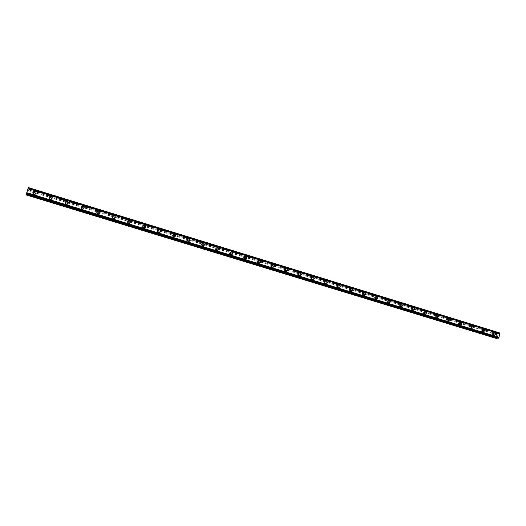 <?xml version="1.0" encoding="UTF-8"?>
<svg xmlns="http://www.w3.org/2000/svg" width="526" height="526" viewBox="0 0 526 526"><rect width="100%" height="100%" fill="white"/><g stroke="black" fill="none" stroke-linecap="round" stroke-linejoin="round"><path stroke-width="0.39" stroke-dasharray="2.63 1.97" d="M33.993 194.929L34.631 194.949C35.683 194.304 35.683 193.634 34.624 192.924L33.98 192.904C32.934 193.548 32.941 194.225 33.993 194.929M34.072 194.272L34.709 194.291C35.768 193.647 35.761 192.97 34.703 192.26L34.058 192.24C33.007 192.891 33.013 193.561 34.072 194.272M34.913 194.199L33.999 194.173M50.161 199.88L50.759 199.906C51.824 199.275 51.831 198.604 50.779 197.881L50.174 197.861C49.115 198.493 49.109 199.163 50.161 199.88M50.299 199.249L50.904 199.275C51.969 198.644 51.975 197.967 50.923 197.243L50.312 197.217C49.253 197.855 49.247 198.526 50.299 199.249M51.14 199.196L50.286 199.163M66.131 204.772L66.697 204.798C67.769 204.187 67.788 203.509 66.736 202.786L66.164 202.753C65.099 203.371 65.086 204.042 66.131 204.772M66.335 204.16L66.901 204.193C67.979 203.575 67.992 202.898 66.94 202.168L66.368 202.135C65.296 202.76 65.283 203.43 66.335 204.16L67.164 204.187C68.709 203.299 68.728 202.339 67.223 201.287L66.401 201.248C64.862 202.135 64.849 203.102 66.355 204.141M67.177 204.134L66.368 204.095M81.911 209.598L82.444 209.637C83.529 209.032 83.549 208.362 82.503 207.625L81.964 207.592C80.886 208.197 80.866 208.868 81.911 209.598M82.174 209.013L82.707 209.046C83.798 208.441 83.818 207.77 82.773 207.027L82.227 206.994C81.142 207.606 81.129 208.276 82.174 209.013M83.023 209.013L82.26 208.96M97.501 214.371L98 214.411C99.092 213.819 99.118 213.148 98.079 212.405L97.573 212.373C96.488 212.964 96.462 213.635 97.501 214.371M97.823 213.812L98.329 213.845C99.421 213.254 99.447 212.583 98.408 211.833L97.895 211.8C96.804 212.399 96.777 213.063 97.823 213.812M98.678 213.826L97.954 213.773M112.906 219.092L113.379 219.132C114.477 218.546 114.504 217.882 113.471 217.133L112.991 217.093C111.9 217.679 111.874 218.343 112.906 219.092M113.281 218.546L113.761 218.586C114.859 218.001 114.892 217.337 113.853 216.58L113.373 216.548C112.275 217.133 112.248 217.797 113.281 218.546M114.149 218.579L113.465 218.527M128.127 223.754L128.574 223.793C129.672 223.221 129.712 222.557 128.686 221.801L128.226 221.762C127.134 222.34 127.101 222.998 128.127 223.754M128.561 223.228L129.015 223.267C130.113 222.695 130.152 222.031 129.12 221.275L128.66 221.236C127.568 221.808 127.529 222.472 128.561 223.228M129.442 223.28L128.791 223.221M143.171 228.356L143.598 228.396C144.696 227.837 144.735 227.179 143.716 226.417L143.282 226.377C142.184 226.943 142.151 227.6 143.171 228.356M143.657 227.857L144.085 227.896C145.189 227.337 145.229 226.673 144.209 225.91L143.769 225.871C142.671 226.436 142.638 227.094 143.657 227.857M144.551 227.922L143.94 227.863M158.037 232.913L158.444 232.952C159.542 232.4 159.582 231.742 158.569 230.98L158.162 230.94C157.064 231.493 157.024 232.15 158.037 232.913M158.576 232.426L158.983 232.472C160.088 231.92 160.134 231.256 159.115 230.493L158.701 230.447C157.603 231.006 157.563 231.664 158.576 232.426M159.49 232.512L158.905 232.453M172.725 237.41L173.12 237.45C174.211 236.91 174.264 236.253 173.258 235.49L172.863 235.444C171.765 235.99 171.726 236.647 172.725 237.41M173.324 236.95L173.711 236.989C174.816 236.444 174.862 235.786 173.85 235.017L173.455 234.977C172.357 235.523 172.318 236.181 173.324 236.95M174.251 237.048L173.692 236.989M187.249 241.855L187.624 241.901C188.716 241.368 188.768 240.711 187.769 239.941L187.394 239.902C186.303 240.441 186.257 241.092 187.249 241.855M187.9 241.414L188.269 241.454C189.367 240.921 189.419 240.27 188.413 239.494L188.038 239.455C186.947 239.994 186.894 240.645 187.9 241.414M188.841 241.526L188.315 241.467M201.609 246.253L201.964 246.293C203.056 245.767 203.108 245.123 202.115 244.347L201.76 244.307C200.669 244.833 200.623 245.484 201.609 246.253M202.306 245.833L202.661 245.872C203.753 245.346 203.805 244.695 202.812 243.919L202.451 243.88C201.359 244.406 201.313 245.057 202.306 245.833M203.266 245.958L202.76 245.898M215.805 250.6L216.14 250.639C217.231 250.12 217.284 249.475 216.298 248.706L215.956 248.66C214.871 249.186 214.818 249.83 215.805 250.6M216.548 250.192L216.883 250.238C217.974 249.719 218.027 249.068 217.047 248.292L216.699 248.252C215.614 248.772 215.561 249.423 216.548 250.192M217.527 250.33L217.047 250.271M229.836 254.9L230.158 254.939C231.243 254.426 231.295 253.782 230.322 253.013L229.994 252.967C228.915 253.479 228.863 254.124 229.836 254.9M230.625 254.512L230.947 254.551C232.038 254.038 232.091 253.394 231.111 252.618L230.782 252.572C229.698 253.091 229.645 253.736 230.625 254.512M231.624 254.656L231.164 254.597M243.709 259.147L244.018 259.186C245.096 258.68 245.155 258.042 244.182 257.267L243.873 257.227C242.795 257.733 242.742 258.371 243.709 259.147M244.544 258.772L244.853 258.818C245.938 258.312 245.99 257.668 245.024 256.892L244.708 256.846C243.63 257.359 243.571 257.996 244.544 258.772M245.563 258.937L245.123 258.877M257.424 263.342L257.72 263.388C258.799 262.888 258.851 262.25 257.891 261.475L257.595 261.435C256.524 261.935 256.464 262.573 257.424 263.342M258.305 262.993L258.601 263.033C259.68 262.533 259.739 261.895 258.779 261.113L258.476 261.074C257.398 261.58 257.345 262.218 258.305 262.993M259.351 263.164L258.923 263.112M270.989 267.497L271.271 267.537C272.343 267.044 272.402 266.412 271.449 265.637L271.16 265.597C270.094 266.09 270.035 266.728 270.989 267.497M271.916 267.162L272.198 267.201C273.27 266.708 273.329 266.071 272.376 265.295L272.087 265.255C271.015 265.748 270.962 266.386 271.916 267.162M272.981 267.346L272.573 267.293M284.402 271.607L284.678 271.646C285.736 271.16 285.796 270.528 284.849 269.753L284.579 269.713C283.514 270.2 283.461 270.831 284.402 271.607M285.375 271.284L285.644 271.324C286.709 270.837 286.769 270.206 285.822 269.424L285.546 269.391C284.481 269.877 284.421 270.509 285.375 271.284M286.453 271.482L286.065 271.429C284.704 270.318 284.79 269.411 286.308 268.707M297.67 275.67L297.933 275.703C298.985 275.223 299.044 274.598 298.11 273.822L297.841 273.783C296.789 274.27 296.73 274.894 297.67 275.67M298.676 275.368L298.939 275.4C299.998 274.92 300.057 274.289 299.123 273.513L298.853 273.474C297.795 273.961 297.742 274.592 298.676 275.368M299.781 275.571L299.406 275.519M310.787 279.687L311.037 279.72C312.089 279.247 312.148 278.622 311.221 277.846L310.965 277.807C309.919 278.287 309.86 278.911 310.787 279.687M311.839 279.398L312.089 279.438C313.141 278.958 313.207 278.333 312.273 277.557L312.017 277.518C310.965 277.998 310.905 278.622 311.839 279.398M312.963 279.615L312.602 279.562M323.766 283.659L324.009 283.698C325.048 283.225 325.107 282.6 324.187 281.831L323.944 281.791C322.905 282.265 322.846 282.889 323.766 283.659M324.858 283.389L325.101 283.422C326.146 282.949 326.205 282.33 325.278 281.555L325.035 281.515C323.99 281.989 323.931 282.613 324.858 283.389M326.002 283.613L325.653 283.56M336.601 287.59L336.831 287.623C337.87 287.157 337.929 286.538 337.015 285.769L336.778 285.73C335.746 286.197 335.687 286.821 336.601 287.59M337.731 287.334L337.962 287.367C339 286.9 339.06 286.282 338.146 285.506L337.909 285.467C336.87 285.94 336.811 286.558 337.731 287.334M338.895 287.571L338.56 287.518M349.297 291.476L349.52 291.509C350.546 291.049 350.605 290.431 349.705 289.662L349.474 289.629C348.449 290.089 348.39 290.707 349.297 291.476M350.467 291.233L350.691 291.272C351.716 290.806 351.782 290.188 350.868 289.418L350.645 289.379C349.612 289.846 349.553 290.464 350.467 291.233M361.855 295.323L362.072 295.356C363.091 294.902 363.15 294.284 362.256 293.515L362.033 293.482C361.014 293.942 360.954 294.553 361.855 295.323M363.058 295.093L363.282 295.132C364.301 294.672 364.36 294.054 363.459 293.284L363.242 293.252C362.217 293.712 362.158 294.323 363.058 295.093M374.282 299.13L374.492 299.162C375.505 298.709 375.564 298.097 374.67 297.328L374.459 297.295C373.447 297.749 373.388 298.36 374.282 299.13M375.525 298.913L375.735 298.952C376.748 298.492 376.807 297.88 375.912 297.111L375.702 297.078C374.69 297.532 374.63 298.143 375.525 298.913M386.577 302.891L386.774 302.923C387.78 302.476 387.84 301.865 386.958 301.102L386.755 301.069C385.749 301.516 385.69 302.128 386.577 302.891M387.853 302.693L388.057 302.726C389.062 302.279 389.122 301.668 388.234 300.898L388.03 300.865C387.024 301.319 386.965 301.924 387.853 302.693M398.741 306.619L398.932 306.651C399.931 306.204 399.99 305.599 399.109 304.837L398.912 304.804C397.919 305.251 397.86 305.856 398.741 306.619M400.049 306.434L400.247 306.467C401.246 306.02 401.305 305.409 400.424 304.646L400.227 304.613C399.227 305.06 399.168 305.665 400.049 306.434M410.773 310.301L410.964 310.333C411.95 309.893 412.009 309.288 411.141 308.525L410.951 308.492C409.964 308.94 409.905 309.538 410.773 310.301M412.121 310.13L412.312 310.162C413.298 309.722 413.357 309.117 412.489 308.348L412.292 308.315C411.306 308.762 411.247 309.367 412.121 310.13M413.41 310.419L413.14 310.373C411.891 309.281 411.97 308.414 413.383 307.776M422.68 313.95L422.865 313.976C423.844 313.542 423.903 312.944 423.042 312.181L422.858 312.148C421.878 312.589 421.819 313.187 422.68 313.95M424.061 313.792L424.245 313.825C425.225 313.384 425.284 312.779 424.423 312.017L424.239 311.984C423.252 312.424 423.2 313.029 424.061 313.792M434.469 317.559L434.647 317.586C435.613 317.152 435.673 316.553 434.818 315.797L434.64 315.764C433.667 316.205 433.615 316.797 434.469 317.559M435.883 317.415L436.054 317.441C437.034 317.007 437.086 316.409 436.232 315.646L436.054 315.613C435.081 316.054 435.022 316.652 435.883 317.415M446.133 321.13L446.304 321.156C447.264 320.728 447.324 320.13 446.475 319.374L446.304 319.348C445.338 319.782 445.285 320.373 446.133 321.13M447.573 320.998L447.744 321.024C448.711 320.59 448.77 319.999 447.922 319.236L447.744 319.21C446.778 319.644 446.725 320.235 447.573 320.998M457.673 324.66L457.837 324.693C458.797 324.266 458.85 323.674 458.008 322.918L457.844 322.885C456.89 323.319 456.831 323.911 457.673 324.66M459.145 324.542L459.316 324.575C460.27 324.141 460.329 323.549 459.487 322.793L459.316 322.76C458.363 323.194 458.304 323.786 459.145 324.542M469.1 328.158L469.258 328.191C470.205 327.764 470.264 327.172 469.429 326.422L469.264 326.396C468.318 326.824 468.265 327.409 469.1 328.158M470.606 328.053L470.763 328.079C471.71 327.652 471.769 327.067 470.934 326.311L470.77 326.284C469.823 326.712 469.764 327.303 470.606 328.053M480.409 331.623L480.56 331.65C481.5 331.229 481.56 330.644 480.731 329.894L480.573 329.868C479.633 330.289 479.58 330.874 480.409 331.623M481.941 331.525L482.099 331.558C483.039 331.13 483.092 330.545 482.263 329.795L482.105 329.763C481.165 330.19 481.112 330.775 481.941 331.525M491.6 335.049L491.751 335.075C492.684 334.654 492.737 334.076 491.915 333.326L491.764 333.3C490.83 333.721 490.778 334.306 491.6 335.049M493.164 334.963L493.316 334.996C494.249 334.575 494.302 333.99 493.48 333.241L493.329 333.208C492.395 333.635 492.343 334.22 493.164 334.963M493.092 335.338L493.309 335.378C494.644 334.773 494.723 333.938 493.546 332.866L493.329 332.826C491.994 333.431 491.922 334.266 493.092 335.338M494.236 335.279L494.453 335.318C495.788 334.714 495.867 333.872 494.69 332.8L494.473 332.761C493.138 333.366 493.059 334.207 494.236 335.279M481.869 331.899L482.092 331.939C483.44 331.334 483.519 330.492 482.335 329.421L482.105 329.381C480.764 329.986 480.685 330.828 481.869 331.899M482.993 331.834L483.216 331.873C484.564 331.262 484.643 330.42 483.46 329.348L483.23 329.302C481.888 329.914 481.809 330.755 482.993 331.834M470.533 328.428L470.763 328.467C472.118 327.856 472.197 327.014 471.007 325.936L470.77 325.896C469.416 326.508 469.337 327.35 470.533 328.428M471.631 328.349L471.861 328.388C473.222 327.777 473.301 326.935 472.105 325.857L471.875 325.811C470.514 326.429 470.435 327.271 471.631 328.349M459.073 324.917L459.31 324.963C460.684 324.345 460.763 323.497 459.56 322.418L459.316 322.372C457.949 322.99 457.87 323.838 459.073 324.917M460.158 324.831L460.395 324.871C461.762 324.259 461.848 323.411 460.638 322.326L460.395 322.28C459.027 322.898 458.948 323.753 460.158 324.831M447.501 321.373L447.744 321.419C449.125 320.794 449.211 319.946 447.994 318.861L447.744 318.815C446.364 319.44 446.285 320.295 447.501 321.373M448.56 321.274L448.803 321.32C450.184 320.702 450.269 319.847 449.053 318.763L448.803 318.717C447.422 319.341 447.343 320.196 448.56 321.274M435.804 317.789L436.054 317.835C437.448 317.211 437.533 316.356 436.304 315.271L436.047 315.225C434.66 315.85 434.581 316.705 435.804 317.789M436.836 317.684L437.093 317.73C438.487 317.106 438.566 316.244 437.343 315.159L437.086 315.113C435.692 315.738 435.613 316.599 436.836 317.684M423.982 314.167L424.245 314.213C425.652 313.588 425.731 312.727 424.495 311.635L424.232 311.589C422.832 312.22 422.753 313.082 423.982 314.167M424.995 314.055L425.258 314.101C426.665 313.47 426.744 312.608 425.508 311.517L425.245 311.471C423.838 312.102 423.759 312.963 424.995 314.055M412.042 310.511L412.312 310.557C413.725 309.926 413.811 309.064 412.568 307.966L412.292 307.92C410.878 308.558 410.793 309.42 412.042 310.511M413.028 310.386L413.298 310.432C414.718 309.801 414.797 308.933 413.554 307.841L413.278 307.789C411.865 308.427 411.779 309.295 413.028 310.386M399.97 306.816L400.247 306.862C401.673 306.224 401.759 305.356 400.503 304.258L400.22 304.212C398.8 304.856 398.715 305.724 399.97 306.816M400.93 306.678L401.213 306.73C402.64 306.086 402.725 305.218 401.469 304.12L401.18 304.074C399.753 304.718 399.675 305.586 400.93 306.678M387.774 303.075L388.057 303.127C389.496 302.483 389.582 301.608 388.32 300.51L388.024 300.464C386.59 301.109 386.505 301.983 387.774 303.075M388.707 302.937L388.997 302.983C390.437 302.338 390.522 301.464 389.253 300.366L388.957 300.313C387.524 300.964 387.438 301.839 388.707 302.937M375.439 299.301L375.742 299.353C377.188 298.702 377.273 297.828 375.998 296.723L375.695 296.677C374.249 297.328 374.164 298.203 375.439 299.301M376.346 299.149L376.649 299.195C378.102 298.544 378.187 297.67 376.905 296.565L376.603 296.513C375.156 297.17 375.071 298.045 376.346 299.149M362.979 295.48L363.288 295.533C364.748 294.876 364.834 294.001 363.545 292.897L363.229 292.844C361.77 293.501 361.691 294.382 362.979 295.48M363.86 295.316L364.17 295.369C365.636 294.711 365.721 293.83 364.426 292.726L364.11 292.673C362.651 293.337 362.565 294.218 363.86 295.316M350.375 291.628L350.697 291.674C352.17 291.016 352.256 290.128 350.96 289.024L350.632 288.978C349.165 289.642 349.08 290.523 350.375 291.628M351.23 291.45L351.552 291.503C353.031 290.839 353.117 289.951 351.815 288.846L351.486 288.794C350.014 289.458 349.928 290.345 351.23 291.45M337.639 287.722L337.975 287.775C339.454 287.111 339.546 286.223 338.231 285.112L337.896 285.059C336.416 285.73 336.331 286.617 337.639 287.722M338.468 287.538L338.803 287.59C340.289 286.92 340.375 286.032 339.06 284.921L338.724 284.868C337.238 285.539 337.153 286.433 338.468 287.538M324.766 283.777L325.114 283.836C326.607 283.159 326.692 282.265 325.37 281.16L325.015 281.108C323.529 281.785 323.444 282.672 324.766 283.777M325.561 283.58L325.91 283.639C327.409 282.962 327.494 282.067 326.173 280.956L325.818 280.904C324.325 281.581 324.24 282.475 325.561 283.58M311.747 279.793L312.109 279.845C313.608 279.168 313.693 278.267 312.365 277.163L311.997 277.103C310.498 277.794 310.412 278.688 311.747 279.793M312.516 279.582L312.878 279.641C314.384 278.958 314.469 278.057 313.134 276.946L312.766 276.886C311.267 277.577 311.182 278.478 312.516 279.582M298.584 275.762L298.959 275.815C300.471 275.131 300.556 274.23 299.215 273.119L298.834 273.06C297.321 273.757 297.243 274.657 298.584 275.762M299.327 275.539L299.702 275.598C301.214 274.907 301.299 274.007 299.958 272.889L299.577 272.836C298.064 273.527 297.979 274.427 299.327 275.539M285.276 271.686L285.664 271.738C287.189 271.041 287.275 270.14 285.92 269.029L285.519 268.97C284.001 269.674 283.922 270.574 285.276 271.686M285.986 271.455L286.374 271.508C287.9 270.811 287.985 269.904 286.631 268.793L286.229 268.733C284.711 269.437 284.625 270.344 285.986 271.455M271.817 267.563L272.225 267.622C273.757 266.912 273.836 266.005 272.475 264.894L272.06 264.834C270.535 265.545 270.449 266.452 271.817 267.563M272.494 267.32L272.902 267.372C274.434 266.669 274.519 265.755 273.152 264.644L272.738 264.585C271.206 265.295 271.127 266.209 272.494 267.32M258.207 263.394L258.628 263.454C260.173 262.737 260.252 261.823 258.877 260.712L258.444 260.659C256.912 261.376 256.833 262.29 258.207 263.394M258.851 263.138L259.279 263.197C260.817 262.481 260.903 261.567 259.522 260.449L259.094 260.39C257.556 261.113 257.47 262.027 258.851 263.138M244.445 259.18L244.886 259.239C246.431 258.516 246.51 257.595 245.123 256.484L244.675 256.425C243.13 257.155 243.058 258.069 244.445 259.18M245.057 258.91L245.497 258.97C247.049 258.24 247.128 257.326 245.741 256.208L245.287 256.149C243.742 256.879 243.663 257.799 245.057 258.91M230.519 254.913L230.98 254.972C232.538 254.242 232.617 253.322 231.216 252.21L230.75 252.151C229.198 252.888 229.126 253.808 230.519 254.913M231.098 254.63L231.565 254.689C233.123 253.959 233.202 253.032 231.795 251.921L231.328 251.862C229.777 252.598 229.698 253.525 231.098 254.63M216.442 250.6L216.922 250.659C218.481 249.916 218.56 248.995 217.153 247.884L216.659 247.825C215.108 248.574 215.029 249.495 216.442 250.6M216.982 250.304L217.468 250.363C219.033 249.62 219.112 248.693 217.698 247.582L217.205 247.522C215.647 248.272 215.575 249.199 216.982 250.304M202.194 246.24L202.701 246.299C204.266 245.543 204.344 244.616 202.924 243.512L202.405 243.453C200.847 244.209 200.774 245.136 202.194 246.24M202.707 245.931L203.214 245.99C204.785 245.234 204.857 244.301 203.43 243.196L202.918 243.13C201.353 243.893 201.28 244.827 202.707 245.931M187.789 241.828L188.315 241.888C189.886 241.118 189.958 240.185 188.525 239.087L187.986 239.028C186.428 239.79 186.355 240.73 187.789 241.828M188.262 241.5L188.788 241.565C190.366 240.796 190.438 239.863 189.005 238.751L188.459 238.692C186.894 239.461 186.829 240.402 188.262 241.5M173.212 237.364L173.764 237.423C175.342 236.647 175.408 235.707 173.968 234.609L173.402 234.55C171.831 235.326 171.772 236.266 173.212 237.364M173.646 237.022L174.205 237.081C175.783 236.305 175.848 235.365 174.402 234.261L173.836 234.201C172.265 234.984 172.199 235.924 173.646 237.022M158.464 232.847L159.043 232.906C160.621 232.117 160.686 231.17 159.233 230.079L158.642 230.02C157.07 230.809 157.011 231.756 158.464 232.847M158.859 232.492L159.444 232.551C161.022 231.762 161.088 230.815 159.634 229.717L159.036 229.658C157.465 230.454 157.405 231.401 158.859 232.492M143.539 228.271L144.15 228.33C145.728 227.528 145.787 226.581 144.328 225.496L143.703 225.437C142.132 226.246 142.079 227.186 143.539 228.271M143.9 227.909L144.512 227.968C146.096 227.16 146.149 226.213 144.689 225.121L144.058 225.062C142.487 225.871 142.434 226.818 143.9 227.909M128.443 223.649L129.087 223.708C130.658 222.892 130.711 221.939 129.245 220.854L128.587 220.802C127.016 221.624 126.97 222.57 128.443 223.649M128.758 223.267L129.403 223.326C130.987 222.505 131.04 221.551 129.56 220.466L128.903 220.407C127.331 221.236 127.285 222.189 128.758 223.267M113.162 218.967L113.84 219.026C115.411 218.191 115.457 217.238 113.978 216.16L113.287 216.107C111.722 216.942 111.683 217.895 113.162 218.967M113.438 218.573L114.122 218.625C115.694 217.79 115.74 216.837 114.26 215.759L113.563 215.706C111.999 216.541 111.953 217.501 113.438 218.573M97.698 214.233L98.415 214.286C99.979 213.438 100.019 212.478 98.533 211.413L97.797 211.36C96.245 212.215 96.212 213.168 97.698 214.233M97.928 213.819L98.651 213.872C100.223 213.023 100.262 212.063 98.77 210.992L98.033 210.939C96.475 211.794 96.442 212.754 97.928 213.819M82.043 209.44L82.806 209.486C84.364 208.625 84.39 207.665 82.898 206.606L82.122 206.56C80.577 207.428 80.55 208.388 82.043 209.44M82.24 209.013L83.003 209.059C84.561 208.191 84.594 207.231 83.095 206.166L82.312 206.12C80.767 206.994 80.741 207.954 82.24 209.013M66.204 204.588L67.012 204.634C68.558 203.753 68.577 202.786 67.072 201.741L66.25 201.701C64.718 202.582 64.705 203.549 66.204 204.588M50.167 199.676L51.022 199.716C52.554 198.815 52.567 197.848 51.055 196.816L50.187 196.783C48.668 197.684 48.662 198.65 50.167 199.676M50.272 199.216L51.134 199.249C52.666 198.348 52.672 197.381 51.16 196.343L50.286 196.31C48.767 197.217 48.76 198.184 50.272 199.216M33.934 194.705L34.847 194.732C36.353 193.818 36.353 192.845 34.841 191.832L33.914 191.806C32.415 192.726 32.421 193.693 33.934 194.705M33.993 194.225L34.907 194.252C36.419 193.331 36.419 192.365 34.9 191.339L33.973 191.313C32.467 192.24 32.48 193.213 33.993 194.225M498.069 336.186L498.155 335.719L498.069 336.186M497.589 336.213L497.675 335.739L497.583 336.213M497.635 335.746L497.537 336.278L498.096 336.245L498.194 335.713L498.096 336.245L497.537 336.278L497.635 335.746M497.754 335.299L497.846 334.799L497.754 335.299M497.806 334.806L497.695 335.43L498.286 335.003L497.688 335.43L497.806 334.799M499.253 332.761L498.306 333.786L497.583 332.859L496.991 333.07L496.123 338.409M496.899 337.962L497.655 337.357L498.063 338.317M27.608 190.346L27.437 190.892L27.608 190.346M27.595 190.55L27.418 191.102L27.595 190.55M27.174 191.878L27.24 191.536L27.174 191.878M26.3 194.968L28.424 187.591M26.359 194.16L26.708 193.252L26.478 194.193M28.134 188.38L499.575 333.589M496.702 334.635L27.7 190.603M496.334 336.66L26.944 192.97M496.8 334.51L27.747 190.425M496.912 333.898L27.97 189.708M496.86 333.78L28.016 189.597M496.991 333.07L28.279 188.775M497.136 332.879L28.351 188.512M497.583 332.859L28.365 188.315M498.004 333.806L28.023 189.202M498.306 333.786L28.036 189.077M498.385 333.668L28.082 188.913M498.76 333.182L28.266 188.236M499.075 332.774L28.417 187.67M497.892 337.935L26.497 193.798M497.695 337.475L26.668 193.364M497.655 337.357L26.708 193.252M497.353 337.376L26.701 193.377M496.051 338.231L26.366 194.798M496.176 337.521L26.629 193.976M496.274 337.396L26.675 193.798M496.386 336.778L26.905 193.081M34.631 194.949L34.709 194.291M50.759 199.906L50.904 199.275M66.697 204.798L66.901 204.193M82.444 209.637L82.707 209.046M98 214.411L98.329 213.845M113.379 219.132L113.761 218.586M128.574 223.793L129.015 223.267M143.598 228.396L144.085 227.896M158.444 232.952L158.983 232.472M173.12 237.45L173.711 236.989M187.624 241.901L188.269 241.454M201.964 246.293L202.661 245.872M216.14 250.639L216.883 250.238M230.158 254.939L230.947 254.551M244.018 259.186L244.853 258.818M257.72 263.388L258.601 263.033M271.271 267.537L272.198 267.201M284.678 271.646L285.644 271.324M297.933 275.703L298.939 275.4M311.037 279.72L312.089 279.438M324.009 283.698L325.101 283.422M336.831 287.623L337.962 287.367M349.52 291.509L350.691 291.272M362.072 295.356L363.282 295.132M374.492 299.162L375.735 298.952M386.774 302.923L388.057 302.726M398.932 306.651L400.247 306.467M410.964 310.333L412.312 310.162M422.865 313.976L424.245 313.825M434.647 317.586L436.054 317.441M446.304 321.156L447.744 321.024M457.837 324.693L459.316 324.575M469.258 328.191L470.763 328.079M480.56 331.65L482.099 331.558M491.751 335.075L493.316 334.996M493.309 335.378L494.453 335.318M482.092 331.939L483.216 331.873M470.763 328.467L471.861 328.388M459.31 324.963L460.395 324.871M447.744 321.419L448.803 321.32M436.054 317.835L437.093 317.73M424.245 314.213L425.258 314.101M412.312 310.557L413.298 310.432M400.247 306.862L401.213 306.73M388.057 303.127L388.997 302.983M375.742 299.353L376.649 299.195M363.288 295.533L364.17 295.369M350.697 291.674L351.552 291.503M337.975 287.775L338.803 287.59M325.114 283.836L325.91 283.639M312.109 279.845L312.878 279.641M298.959 275.815L299.702 275.598M285.664 271.738L286.374 271.508M272.225 267.622L272.902 267.372M258.628 263.454L259.279 263.197M244.886 259.239L245.497 258.97M230.98 254.972L231.565 254.689M216.922 250.659L217.468 250.363M202.701 246.299L203.214 245.99M188.315 241.888L188.788 241.565M173.764 237.423L174.205 237.081M159.043 232.906L159.444 232.551M144.15 228.33L144.512 227.968M129.087 223.708L129.403 223.326M113.84 219.026L114.122 218.625M98.415 214.286L98.651 213.872M82.806 209.486L83.003 209.059M67.012 204.634L67.164 204.187M51.022 199.716L51.134 199.249M34.847 194.732L34.907 194.252M33.914 191.806L33.973 191.313M50.187 196.783L50.286 196.31M66.25 201.701L66.401 201.248M82.122 206.56L82.312 206.12M97.797 211.36L98.033 210.939M113.287 216.107L113.563 215.706M128.587 220.802L128.903 220.407M143.703 225.437L144.058 225.062M158.642 230.02L159.036 229.658M173.402 234.55L173.836 234.201M187.986 239.028L188.459 238.692M202.405 243.453L202.918 243.13M216.659 247.825L217.205 247.522M230.75 252.151L231.328 251.862M244.675 256.425L245.287 256.149M258.444 260.659L259.094 260.39M272.06 264.834L272.738 264.585M285.519 268.97L286.229 268.733M298.834 273.06L299.577 272.836M311.997 277.103L312.766 276.886M325.015 281.108L325.818 280.904M337.896 285.059L338.724 284.868M350.632 288.978L351.486 288.794M363.229 292.844L364.11 292.673M375.695 296.677L376.603 296.513M388.024 300.464L388.957 300.313M400.22 304.212L401.18 304.074M412.292 307.92L413.278 307.789M424.232 311.589L425.245 311.471M436.047 315.225L437.086 315.113M447.744 318.815L448.803 318.717M459.316 322.372L460.395 322.28M470.77 325.896L471.875 325.811M482.105 329.381L483.23 329.302M493.329 332.826L494.473 332.761M491.764 333.3L493.329 333.208M480.573 329.868L482.105 329.763M469.264 326.396L470.77 326.284M457.844 322.885L459.316 322.76M446.304 319.348L447.744 319.21M434.64 315.764L436.054 315.613M422.858 312.148L424.239 311.984M410.951 308.492L412.292 308.315M398.912 304.804L400.227 304.613M386.755 301.069L388.03 300.865M374.459 297.295L375.702 297.078M362.033 293.482L363.242 293.252M349.474 289.629L350.645 289.379M336.778 285.73L337.909 285.467M323.944 281.791L325.035 281.515M310.965 277.807L312.017 277.518M297.841 273.783L298.853 273.474M284.579 269.713L285.546 269.391M271.16 265.597L272.087 265.255M257.595 261.435L258.476 261.074M243.873 257.227L244.708 256.846M229.994 252.967L230.782 252.572M215.956 248.66L216.699 248.252M201.76 244.307L202.451 243.88M187.394 239.902L188.038 239.455M172.863 235.444L173.455 234.977M158.162 230.94L158.701 230.447M143.282 226.377L143.769 225.871M128.226 221.762L128.66 221.236M112.991 217.093L113.373 216.548M97.573 212.373L97.895 211.8M81.964 207.592L82.227 206.994M66.164 202.753L66.368 202.135M50.174 197.861L50.312 197.217M33.98 192.904L34.058 192.24M497.747 337.482L26.662 193.351"/><path stroke-width="0.79" d="M33.999 194.173C32.48 193.154 32.474 192.187 33.98 191.26L34.907 191.286C36.425 192.306 36.425 193.279 34.913 194.199L33.999 194.173C32.48 193.16 32.474 192.187 33.98 191.26L34.907 191.286C36.425 192.306 36.425 193.279 34.913 194.199M50.286 199.163C48.773 198.131 48.78 197.165 50.299 196.257L51.173 196.29C52.685 197.329 52.679 198.295 51.14 199.196L50.286 199.163C48.773 198.131 48.78 197.165 50.299 196.257L51.173 196.29C52.685 197.329 52.679 198.295 51.14 199.196M66.368 204.095C64.862 203.049 64.882 202.083 66.421 201.195L67.243 201.234C68.748 202.286 68.728 203.253 67.177 204.134L66.368 204.095C64.862 203.049 64.882 202.083 66.414 201.195L67.243 201.234C68.748 202.286 68.728 203.253 67.177 204.134M82.26 208.96C80.761 207.908 80.787 206.942 82.339 206.074L83.115 206.12C84.614 207.178 84.581 208.145 83.023 209.013L82.26 208.96C80.761 207.908 80.787 206.942 82.339 206.074L83.115 206.12C84.614 207.178 84.581 208.145 83.023 209.013M97.954 213.773C96.468 212.708 96.501 211.748 98.06 210.893L98.796 210.946C100.288 212.017 100.249 212.977 98.678 213.826L97.954 213.773C96.468 212.708 96.501 211.748 98.06 210.893L98.796 210.946C100.288 212.017 100.249 212.977 98.678 213.826M113.465 218.527C111.985 217.455 112.025 216.495 113.596 215.66L114.287 215.713C115.773 216.791 115.727 217.751 114.149 218.579L113.465 218.527C111.985 217.455 112.025 216.495 113.596 215.66L114.287 215.713C115.773 216.791 115.727 217.751 114.149 218.579M128.791 223.221C127.318 222.143 127.371 221.19 128.942 220.368L129.6 220.42C131.073 221.512 131.02 222.465 129.442 223.28L128.791 223.221C127.318 222.143 127.371 221.19 128.936 220.368L129.6 220.42C131.073 221.512 131.02 222.465 129.442 223.28M143.94 227.863C142.474 226.778 142.526 225.832 144.098 225.016L144.729 225.075C146.189 226.173 146.136 227.12 144.551 227.922L143.94 227.863C142.474 226.778 142.526 225.832 144.098 225.016L144.729 225.075C146.195 226.173 146.136 227.12 144.551 227.922M158.905 232.453C157.452 231.361 157.511 230.414 159.082 229.619L159.674 229.678C161.134 230.776 161.068 231.723 159.49 232.512L158.905 232.453C157.452 231.361 157.511 230.414 159.082 229.619L159.674 229.678C161.134 230.776 161.068 231.723 159.49 232.512M173.692 236.983C172.252 235.885 172.311 234.944 173.882 234.162L174.454 234.221C175.894 235.326 175.829 236.266 174.251 237.048L173.692 236.983C172.252 235.885 172.311 234.944 173.882 234.162L174.454 234.221C175.894 235.326 175.829 236.266 174.251 237.048M188.315 241.467C186.881 240.362 186.947 239.429 188.512 238.659L189.058 238.719C190.491 239.823 190.419 240.763 188.841 241.526L188.315 241.467C186.881 240.362 186.947 239.429 188.512 238.659L189.058 238.719C190.491 239.823 190.419 240.757 188.841 241.526M202.76 245.892C201.34 244.787 201.412 243.86 202.977 243.097L203.49 243.157C204.91 244.268 204.838 245.201 203.266 245.958L202.76 245.892C201.34 244.787 201.412 243.86 202.977 243.097L203.49 243.157C204.916 244.268 204.838 245.201 203.266 245.958M217.047 250.271C215.634 249.166 215.706 248.239 217.264 247.49L217.757 247.549C219.171 248.66 219.092 249.587 217.527 250.33L217.047 250.271C215.634 249.166 215.706 248.239 217.264 247.49L217.757 247.549C219.171 248.66 219.092 249.587 217.527 250.33M231.164 254.597C229.763 253.493 229.842 252.565 231.394 251.829L231.861 251.888C233.268 252.999 233.189 253.926 231.624 254.656L231.164 254.597C229.763 253.493 229.836 252.565 231.394 251.829L231.861 251.888C233.268 252.999 233.189 253.926 231.624 254.656M245.123 258.877C243.735 257.766 243.814 256.846 245.359 256.123L245.806 256.175C247.2 257.293 247.115 258.213 245.563 258.937L245.123 258.877C243.735 257.766 243.808 256.846 245.359 256.123L245.806 256.175C247.2 257.293 247.121 258.213 245.563 258.937M258.923 263.112C257.543 261.994 257.628 261.08 259.167 260.363L259.594 260.423C260.975 261.534 260.889 262.454 259.351 263.164L258.923 263.112C257.543 262.001 257.622 261.08 259.16 260.363L259.594 260.423C260.975 261.534 260.896 262.448 259.351 263.164M272.573 267.293C271.206 266.182 271.284 265.268 272.816 264.558L273.231 264.617C274.598 265.729 274.513 266.643 272.981 267.346L272.573 267.293C271.199 266.182 271.284 265.268 272.816 264.558L273.231 264.617C274.598 265.729 274.513 266.643 272.974 267.346M286.308 268.707L286.709 268.76C288.064 269.877 287.978 270.785 286.453 271.482L286.065 271.429C284.704 270.318 284.79 269.411 286.308 268.707L286.709 268.76C288.064 269.877 287.978 270.785 286.453 271.482M299.406 275.519C298.064 274.408 298.143 273.5 299.656 272.81L300.037 272.863C301.385 273.98 301.299 274.881 299.781 275.571L299.406 275.519C298.058 274.408 298.143 273.5 299.656 272.81L300.037 272.863C301.385 273.98 301.299 274.881 299.781 275.571M312.602 279.562C311.267 278.451 311.353 277.55 312.852 276.867L313.22 276.919C314.555 278.03 314.469 278.931 312.963 279.615L312.602 279.562C311.267 278.451 311.353 277.55 312.852 276.867L313.22 276.919C314.555 278.03 314.469 278.931 312.963 279.615M325.653 283.56C324.332 282.449 324.417 281.555 325.903 280.877L326.258 280.93C327.586 282.041 327.494 282.935 326.002 283.613L325.653 283.56C324.332 282.449 324.41 281.561 325.903 280.877L326.258 280.93C327.586 282.041 327.494 282.935 326.002 283.613M339.152 284.901C340.467 286.012 340.381 286.9 338.895 287.571L338.56 287.518C337.245 286.407 337.33 285.519 338.816 284.849L339.152 284.901M338.56 287.518C337.251 286.407 337.33 285.519 338.816 284.849L339.158 284.901C340.467 286.012 340.381 286.9 338.895 287.571M351.329 291.43C350.027 290.326 350.112 289.438 351.585 288.774L351.907 288.827C353.209 289.931 353.124 290.819 351.651 291.483L351.329 291.43C350.027 290.326 350.112 289.438 351.585 288.774L351.907 288.827C353.216 289.931 353.124 290.819 351.651 291.483M363.959 295.303C362.664 294.198 362.749 293.317 364.209 292.653L364.525 292.706C365.82 293.81 365.734 294.691 364.268 295.349L363.959 295.303C362.664 294.198 362.749 293.317 364.209 292.653L364.525 292.706C365.82 293.81 365.734 294.691 364.268 295.349M376.452 299.13C375.17 298.032 375.255 297.151 376.701 296.5L377.01 296.546C378.293 297.65 378.201 298.531 376.748 299.182L376.452 299.13C375.17 298.032 375.255 297.151 376.701 296.5L377.01 296.546C378.293 297.65 378.207 298.525 376.754 299.182M388.813 302.917C387.544 301.819 387.623 300.944 389.062 300.3L389.358 300.346C390.627 301.451 390.542 302.318 389.102 302.969L388.813 302.917C387.544 301.819 387.623 300.944 389.062 300.3L389.358 300.346C390.627 301.451 390.542 302.318 389.102 302.969M401.042 306.665C399.78 305.567 399.865 304.699 401.292 304.054L401.575 304.107C402.831 305.205 402.745 306.073 401.318 306.711L401.042 306.665C399.78 305.567 399.865 304.699 401.292 304.054L401.575 304.107C402.831 305.205 402.752 306.073 401.318 306.711M413.39 307.776L413.66 307.822C414.909 308.92 414.823 309.788 413.41 310.419L413.14 310.373C411.891 309.281 411.97 308.414 413.39 307.776L413.66 307.822C414.909 308.92 414.823 309.788 413.41 310.419M425.107 314.042C423.871 312.95 423.956 312.089 425.356 311.458L425.619 311.504C426.862 312.595 426.777 313.457 425.37 314.088L425.107 314.042C423.871 312.95 423.949 312.089 425.356 311.458L425.619 311.504C426.862 312.595 426.777 313.457 425.37 314.088M436.955 317.671C435.725 316.586 435.811 315.731 437.198 315.1L437.454 315.146C438.684 316.238 438.599 317.093 437.205 317.717L436.955 317.671C435.725 316.586 435.804 315.731 437.198 315.1L437.454 315.146C438.684 316.238 438.599 317.093 437.205 317.717M448.678 321.268C447.462 320.183 447.541 319.328 448.921 318.703L449.171 318.749C450.387 319.834 450.302 320.689 448.921 321.307L448.678 321.268C447.455 320.183 447.541 319.328 448.921 318.703L449.171 318.749C450.387 319.834 450.302 320.689 448.921 321.307M460.276 324.818C459.067 323.74 459.152 322.892 460.52 322.274L460.756 322.313C461.966 323.398 461.887 324.246 460.513 324.864L460.276 324.818C459.067 323.74 459.152 322.892 460.52 322.274L460.756 322.313C461.966 323.398 461.887 324.246 460.513 324.864M471.756 328.342C470.56 327.264 470.638 326.416 471.993 325.804L472.23 325.844C473.426 326.922 473.347 327.77 471.986 328.382L471.756 328.342C470.56 327.264 470.638 326.416 471.993 325.804L472.23 325.844C473.426 326.922 473.347 327.77 471.986 328.382M483.118 331.821C481.934 330.749 482.013 329.907 483.355 329.296L483.585 329.335C484.768 330.413 484.689 331.255 483.341 331.867L483.118 331.821C481.934 330.749 482.013 329.907 483.355 329.296L483.585 329.335C484.768 330.413 484.689 331.255 483.341 331.867M494.368 335.272C493.191 334.201 493.27 333.359 494.598 332.754L494.821 332.794C495.998 333.865 495.919 334.707 494.585 335.312L494.368 335.272C493.191 334.201 493.263 333.359 494.598 332.754L494.821 332.794C495.998 333.865 495.919 334.707 494.585 335.312M499.522 333.563L499.253 332.761L28.424 187.591L28.134 188.38M498.556 337.902L499.056 337.278L499.628 333.596L28.121 188.374L26.359 194.16L498.063 338.317L498.556 337.902L26.517 193.522M26.478 194.193L26.3 194.968L496.123 338.409L496.899 337.962M499.424 333.142L28.286 187.946M499.7 333.721L28.075 188.486M499.056 337.278L26.754 192.647M498.937 337.416L26.701 192.845M498.247 338.31L26.366 194.081M496.577 338.389L26.313 194.778"/></g></svg>
